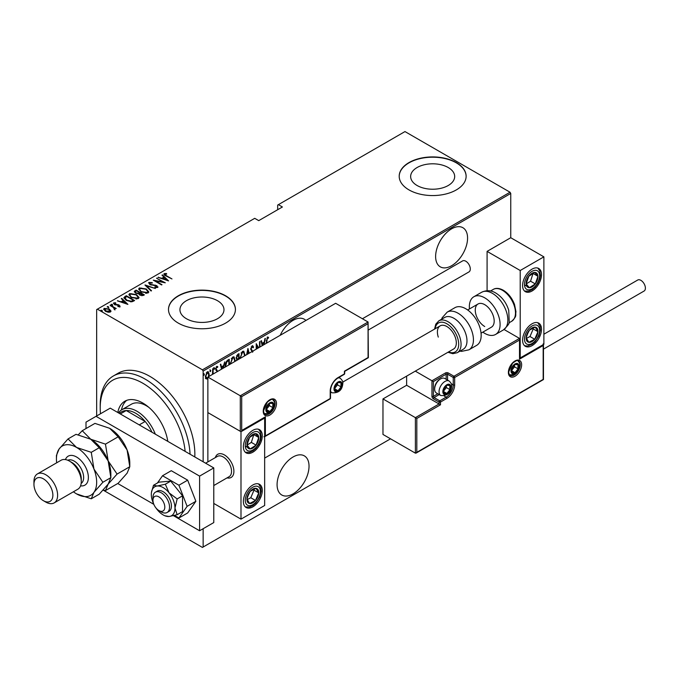 <?xml version="1.0" encoding="UTF-8"?>
<svg xmlns="http://www.w3.org/2000/svg" width="679" height="679" viewBox="0 0 679 679"><rect width="100%" height="100%" fill="white"/><g stroke="black" fill="none" stroke-linecap="round" stroke-linejoin="round"><path stroke-width="1.02" d="M305.923 320.463A22.585 13.045 120 0 0 304.353 319.257A22.585 13.045 120 0 0 293.056 320.369A22.585 13.045 120 0 0 280.189 335.316M451.594 228.84A22.585 13.045 120 0 0 436.835 248.743A22.585 13.045 120 0 0 440.298 266.847A22.585 13.045 120 0 0 451.594 265.727A22.585 13.045 120 0 0 466.354 245.823A22.585 13.045 120 0 0 462.891 227.72A22.585 13.045 120 0 0 451.594 228.84M293.056 456.992A22.585 13.045 120 0 0 278.297 476.896A22.585 13.045 120 0 0 281.76 494.991A22.585 13.045 120 0 0 293.056 493.879A22.585 13.045 120 0 0 307.816 473.967A22.585 13.045 120 0 0 304.353 455.872A22.585 13.045 120 0 0 293.056 456.992M186.386 318.706A22.017 12.714 0 0 0 210.38 321.464A22.017 12.714 0 0 0 223.977 309.717A22.017 12.714 0 0 0 217.526 300.729A22.017 12.714 0 0 0 193.532 297.971A22.017 12.714 0 0 0 179.935 309.717A22.017 12.714 0 0 0 186.386 318.706M417.093 185.503A22.017 12.714 0 0 0 441.095 188.261A22.017 12.714 0 0 0 454.684 176.515A22.017 12.714 0 0 0 448.233 167.526A22.017 12.714 0 0 0 424.239 164.776A22.017 12.714 0 0 0 410.642 176.515A22.017 12.714 0 0 0 417.093 185.503M409.004 189.908A33.466 19.318 0 0 0 445.475 194.092A33.466 19.318 0 0 0 466.125 176.243A33.466 19.318 0 0 0 456.33 162.587A33.466 19.318 0 0 0 419.86 158.394A33.466 19.318 0 0 0 399.201 176.243A33.466 19.318 0 0 0 409.004 189.908M466.125 176.379A33.466 19.318 0 0 0 456.33 162.858A33.466 19.318 0 0 0 419.97 158.64A33.466 19.318 0 0 0 399.201 176.379M178.288 323.102A33.466 19.318 0 0 0 214.759 327.295A33.466 19.318 0 0 0 235.418 309.446A33.466 19.318 0 0 0 225.615 295.781A33.466 19.318 0 0 0 189.152 291.597A33.466 19.318 0 0 0 168.494 309.446A33.466 19.318 0 0 0 178.288 323.102M235.418 309.582A33.466 19.318 0 0 0 225.615 296.052A33.466 19.318 0 0 0 189.254 291.843A33.466 19.318 0 0 0 168.494 309.582M96.656 415.981L96.656 309.582L97.369 309.174L202.427 369.826L510.039 192.225L510.752 193.456L510.752 237.718L487.089 251.383L487.089 290.705M207.867 378.551L207.273 379.06L205.873 378.712L205.364 376.522L207.273 371.82L208.275 371.744L209.191 374.316L208.682 377.091M212.451 374.426L212.697 368.816L213.121 368.57L213.121 374.036M217.144 371.71L215.667 369.003L216.745 366.363L217.789 366.702L217.501 367.517L216.754 367.212L216.092 368.714L217.569 371.464M217.025 370.997L215.837 369.979M216.745 366.363L217.789 366.702L217.314 366.422L217.068 367.127M217.501 367.517L216.134 367.05M215.616 368.442L217.577 371.277M225.25 367.033L225.224 366.244C225.021 363.842 225.861 361.805 227.737 360.133L229.256 359.259L229.256 364.716M236.929 360.286L236.156 357.986L237.709 354.37L239.025 353.615L239.025 359.081M246.621 354.693L247.945 348.463L249.159 353.233M248.692 353.496L247.894 350.339L247.088 354.43M259.522 347.249L259.522 341.783L259.947 341.537L259.947 347.003M258.113 348.064L256.654 345.467L256.654 348.904M256.229 349.15L256.229 343.684L258.648 347.75M266.21 343.387L267.356 337.013L268.544 337.429L268.281 338.32L267.322 338.015L266.635 343.141M267.356 337.013L268.544 337.429L268.069 337.157L267.823 338.015M268.281 338.32L267.322 338.015M510.752 193.456L203.14 371.057L203.14 461.771M203.14 528.712L203.14 547.019L390.544 438.821M262.221 345.687L261.008 340.926L261.466 340.663L262.145 343.328L264.216 342.14L264.895 338.677L265.362 338.414L264.148 344.576M252.512 352.214L250.704 349.218L252.096 345.823L252.817 345.781M252.096 345.823L253.573 347.062L253.157 347.784L252.087 346.808L251.128 348.981L252.978 351.68M252.308 346.74L251.23 346.893M240.001 358.52L242.522 351.349L243.812 351.264L245.051 355.601M230.232 364.156L232.753 356.993L234.043 356.899L235.282 361.236M221.549 369.172L220.336 364.402L220.802 364.139L221.481 366.813L223.552 365.616L224.69 361.89L223.476 368.06M213.817 367.5L214.708 368.332L214.284 369.368L214.284 367.78M209.887 369.775L210.779 370.598L210.354 371.642L210.354 370.047M203.513 373.45L204.413 374.273L203.989 375.317L203.989 373.722M510.039 192.225L404.981 131.573L277.677 205.066L277.677 209.718M109.268 309.055L110.906 311.135L110.499 311.975L108.105 312.213L105.449 311.262L103.666 309.183L104.235 308.359L109.268 309.055L111.059 311.152M110.185 305.049L116.236 308.538L114.921 308.274L114.963 309.403L114.335 309.522L113.783 307.714L110.185 305.542M114.963 309.947L114.963 309.403M119.852 306.577L118.036 306.636L117.815 306.161L119.122 306.136L118.825 305.372L114.378 304.523L113.707 302.893L115.574 302.758L115.837 303.258L114.454 303.318L114.768 304.26L118.121 304.667L119.215 305.109L119.852 306.577L120.141 306.153M119.029 306.73L118.825 305.372M113.385 303.377L113.707 302.893L113.707 303.437L114.734 303.216M114.454 303.318L114.768 304.727M124.8 296.613L126.328 295.73L134.603 300.508L133.61 301.086L131.751 301.816L126.328 300.39L123.858 297.742L126.328 295.73M136.097 290.086L144.372 294.873L143.447 295.407L139.882 295.093L138.669 293.761L135.579 293.099L134.264 291.571L136.097 290.086L136.471 290.85M145.009 284.942L155.415 288.499L146.554 285.893L151.527 290.739L151.069 291.011L145.009 285.104M156.586 278.263L165.294 282.795L155.474 280.928L162.001 284.696L161.577 284.942L153.293 280.155L163.096 282.023L156.586 278.263M165.031 274.121L166.474 275.75L171.982 278.933L165.965 275.946C164.36 275.309 163.775 274.528 164.208 273.612L166.355 273.476L166.737 273.993L165.031 274.121L165.209 275.496M163.86 274.112L164.208 273.612L164.208 274.155L166.355 274.027M97.369 309.174L254.718 218.324L258.741 220.641L282.405 206.985L278.382 204.659M168.587 280.894L158.071 277.397L161.874 278.271L163.936 277.083L161.967 275.156L162.425 274.885L168.587 280.894M149.787 282.914L150.237 284.28L156.883 285.664L157.647 287.455L154.973 287.378L154.863 286.852L156.849 286.937L156.493 285.927L149.804 284.518L148.947 282.422L152.24 282.617L152.24 283.092L149.787 282.914L149.567 283.661M157.986 286.928L157.647 287.455M156.849 286.937L156.849 287.48L156.849 286.937M148.548 283.016L148.947 282.422L148.947 282.965L150.611 282.778M146.248 288.965L148.803 291.885L148.124 292.955L141.19 291.928L138.669 288.999L139.373 287.947L146.248 288.965L146.248 289.475M136.479 294.601L139.034 297.529L138.355 298.59L131.429 297.572L128.9 294.644L129.613 293.591L136.479 294.601L136.479 295.11M127.915 304.37L117.408 300.882L121.202 301.748L123.272 300.559L121.295 298.633L121.762 298.37L127.915 304.37M111.246 304.854L112.366 305.015L112.366 304.464L112.629 305.109L111.246 304.311L112.366 304.464L112.629 305.109M107.316 307.129L108.436 307.281L108.436 306.73L108.699 307.375L107.316 306.577L108.436 306.73L108.699 307.375M100.95 310.804L102.062 310.957L102.062 310.413L102.325 311.058L101.213 310.906L100.95 310.261L102.062 310.413L102.325 311.058M203.14 547.019L202.427 547.427L103.166 490.119L105.466 490.586L108.156 484.119L117.077 474.069L129.782 466.728L127.092 473.195L118.171 483.253L105.466 490.586M203.14 371.057L202.427 369.826M166.355 273.985L166.355 273.476M158.538 277.558L158.538 277.134M161.874 278.696L161.874 278.271M162.001 278.746L163.936 277.083M162.315 275.496L162.425 274.885M162.425 275.436L167.874 280.75M162.935 278.636L166.932 280.003L164.573 277.694L162.935 279.061M166.932 280.427L166.932 280.003M157.01 278.5L157.01 278.017M163.096 282.074L164.038 282.617M155.474 281.42L155.474 280.928M154.54 280.877L155.474 281.064M152.24 283.092L152.24 282.617M149.787 283.466L150.237 284.824M150.237 284.739L150.237 284.28M151.222 285.078L151.222 284.645M155.347 285.536L155.347 285.095M156.857 286.198L156.883 285.664M156.883 286.207L157.918 287.183M156.187 287.616L156.849 287.48L156.493 286.479M145.612 285.689L146.554 286.012M151.179 290.943L146.554 285.893M146.647 289.755L148.777 292.148M138.694 289.296L139.373 287.947M139.373 288.499L141.563 288.083M139.653 289.67L140.825 291.707M145.713 293.362L147.25 293.022L147.801 291.809M141.622 291.69L147.25 292.471L147.835 291.529L145.832 289.212L140.247 288.431L139.619 289.39L141.622 292.165M147.25 293.022L147.25 292.471M139.594 292.657L140.4 293.124M143.099 294.686L143.906 295.144M134.315 291.851L134.782 290.85M134.782 291.393L136.097 290.637M138.143 293.812L139.594 292.607L136.521 290.824L135.893 291.189L135.223 291.902L136.004 292.853L138.321 293.226L139.594 292.607M135.299 292.199L135.596 293.116M141.818 295.755L143.099 294.627L140.154 293.26L139.526 293.939L140.29 294.839L143.099 294.627M139.611 294.236L139.874 295.093M142.522 295.509L142.522 294.966M140.29 295.314L140.29 294.839M138.321 293.769L138.321 293.226M136.004 293.328L136.004 292.853M136.878 295.39L139.008 297.792M128.934 294.932L129.613 293.591M129.613 294.134L131.794 293.727M129.893 295.306L131.055 297.351M135.944 299.006L137.481 298.658L138.032 297.444M131.853 297.326L137.481 298.115L138.066 297.173L136.063 294.856L130.478 294.066L129.859 295.026L131.853 297.801M137.481 298.658L137.481 298.115M133.33 300.322L134.136 300.78M123.901 298.03L124.8 297.156M130.461 301.832L132.982 301.009L133.33 300.262L126.752 296.468L124.877 298.106L125.912 300.143M131.225 301.765L131.225 301.213L133.33 300.262M126.752 300.627L126.752 300.143L131.225 301.213M124.97 297.733L126.752 300.143M117.866 301.035L117.866 300.61M121.202 302.18L121.202 301.748M121.337 302.223L123.272 300.559M121.651 298.972L121.762 298.37M121.762 298.913L127.211 304.226M122.271 302.113L126.269 303.479L123.901 301.17L122.271 302.537M126.269 303.903L126.269 303.479M119.122 306.687L118.825 305.923L119.122 306.687M115.574 303.216L115.574 302.758M114.454 303.861L114.768 304.803L114.454 303.861M115.472 304.964L115.472 304.523M116.652 305.075L116.652 304.557M118.121 305.126L118.121 304.667M119.122 305.601L119.215 305.109M119.215 305.66L119.852 307.12M112.366 305.015L112.629 305.652M113.486 307.502L114.921 308.325M114.293 309.48L113.783 308.266M108.436 307.281L108.699 307.927M103.709 309.471L104.235 308.359M104.235 308.903L105.593 308.572M104.591 309.743L104.982 308.784L105.865 311.007L110.134 311.16M104.982 309.335L105.865 311.559M109.158 312.298L110.185 311.449M105.865 311.483L105.865 311.007M109.76 312.094L108.835 309.293L104.982 308.784M102.062 310.957L102.325 311.602M267.815 338.04L267.178 337.692L267.815 338.04M261.118 340.858L262.145 343.328M264.08 342.216L263.893 343.184M263.681 344.847L263.995 343.243L263.528 342.971L261.89 343.913L262.332 345.628M261.89 343.913L262.68 345.424M263.995 343.243L262.366 344.185M256.229 345.221L256.654 345.467M256.229 344.024L258.402 347.894M252.571 345.704L253.573 347.062M252.079 346.528L251.612 346.536M250.661 348.709L251.306 349.821M250.831 349.549L252.512 351.408M247.716 349.15L248.803 353.436M244.635 354.608L245.077 354.862M243.574 351.162L244.593 354.175M243.379 352.146L242.064 352.053L241.062 353.088M239.993 357.366L240.434 358.266M242.064 352.053L242.539 352.325L240.408 357.604M244.627 355.847L243.634 352.248L242.539 352.325M238.55 353.886L238.55 354.811M238.55 358.427L238.55 359.352L237.107 359.853M236.114 357.468L236.954 358.69M236.182 357.502L236.81 358.699M237.421 358.962L238.601 358.393L238.601 354.845L238.125 354.565L236.657 355.635M237.837 359.267L238.27 359.522M237.497 354.93L237.973 355.202L236.581 357.74M238.601 354.845L237.973 355.202M234.875 360.243L235.307 360.498M233.805 356.798L234.832 359.811M233.61 357.791L232.294 357.689L231.293 358.733M230.223 363.01L230.665 363.91M232.294 357.689L232.77 357.96L230.639 363.248M234.858 361.491L233.865 357.892L232.77 357.96M228.781 359.531L228.781 360.456M228.831 364.962L228.831 360.481L227.788 360.541L225.971 362.179M225.233 365.76L225.683 366.787M226.37 361.601L226.845 361.873L225.649 366.006M228.831 360.481L226.845 361.873M220.446 364.343L221.481 366.813M223.416 365.692L223.23 366.66M223.018 368.324L223.332 366.719L222.856 366.448L221.227 367.39L221.66 369.104M221.227 367.39L222.016 368.901M223.332 366.719L221.702 367.662M216.559 370.717L216.032 370.301L216.559 370.717M217.025 367.246L216.278 366.94L217.025 367.246M215.744 369.036L216.94 370.021M214.241 368.052L213.817 369.096M212.646 373.204L212.646 374.307M210.312 370.327L209.887 371.362M207.749 377.796L206.806 378.78L207.273 379.06M206.806 378.78L205.398 378.441M208.029 371.651L208.716 373.849M208.742 374.053L209.191 374.316M207.833 372.542L206.314 372.83M205.321 375.996L206.806 377.923M205.381 376.039L207.282 378.195L206.289 378.059M206.806 372.406L207.282 372.678L205.796 376.276M208.317 376.811L208.767 374.553L207.282 372.678L208.088 372.627L207.613 372.355M207.282 378.195L207.867 377.634M203.938 374.002L203.513 375.046M185.129 451.374A60.236 34.773 -120 0 0 142.802 383.219A60.236 34.773 -120 0 0 100.203 407.807A60.236 34.773 -120 0 0 100.5 413.757M100.203 407.807L100.203 405.074A63.58 36.708 60 0 1 113.376 375.971A63.58 36.708 60 0 1 145.162 379.12A63.58 36.708 60 0 1 190.061 454.217M148.922 407.425A30.114 17.391 -120 0 0 146.35 405.762A30.114 17.391 -120 0 0 131.285 404.268L121.821 409.734A30.114 17.391 60 0 1 136.886 411.219A30.114 17.391 60 0 1 155.33 434.17M126.676 400.372A35.97 20.769 -120 0 0 121.448 409.955M117.807 412.501A35.97 20.769 60 0 1 124.809 401.247A35.97 20.769 60 0 1 142.802 403.029A35.97 20.769 60 0 1 167.789 441.367M194.797 456.95A63.58 36.708 -120 0 0 149.898 376.387A63.58 36.708 -120 0 0 118.104 373.238L113.376 375.971M167.611 441.257A30.114 17.391 -120 0 0 167.484 439.585M151.969 432.226A28.442 16.423 -120 0 0 145.162 421.472A28.442 16.423 -120 0 0 135.698 413.273A28.442 16.423 -120 0 0 126.235 410.54A28.442 16.423 -120 0 0 121.473 411.864L119.088 413.239M139.246 424.884L145.162 421.472L126.235 410.54L120.319 413.952M118.443 412.866A30.114 17.391 60 0 1 121.821 409.734M215.336 457.595A13.385 7.732 60 0 1 217.738 454.276A13.385 7.732 60 0 1 224.435 454.938A13.385 7.732 60 0 1 233.177 466.736A13.385 7.732 60 0 1 231.123 477.464A13.385 7.732 60 0 1 227.049 477.88A13.385 7.732 60 0 0 231.123 477.464A13.385 7.732 60 0 0 233.763 473.11A13.385 7.732 60 0 0 228.789 458.681A13.385 7.732 60 0 0 217.738 454.276A13.385 7.732 60 0 0 215.336 457.595M252.826 430.35A13.385 7.732 -60 0 1 259.522 429.688A13.385 7.732 -60 0 1 261.576 440.408A13.385 7.732 -60 0 1 252.826 452.206A13.385 7.732 -60 0 1 246.137 452.868A13.385 7.732 -60 0 1 244.084 442.148A13.385 7.732 -60 0 1 252.826 430.35M252.826 506.857A13.385 7.732 120 0 0 261.576 495.059A13.385 7.732 120 0 0 259.522 484.331A13.385 7.732 120 0 0 252.826 484.993A13.385 7.732 120 0 0 244.084 496.79A13.385 7.732 120 0 0 246.137 507.519A13.385 7.732 120 0 0 252.826 506.857M240.994 519.146L240.994 431.717L264.657 418.052L264.657 505.49L240.994 519.146L213.783 503.436M240.994 431.717L207.867 412.586L207.867 461.907M532.047 345.645A13.385 7.732 -60 0 1 525.359 346.307A13.385 7.732 -60 0 1 523.305 335.587A13.385 7.732 -60 0 1 532.047 323.79A13.385 7.732 -60 0 1 538.744 323.128A13.385 7.732 -60 0 1 540.79 333.856A13.385 7.732 -60 0 1 532.047 345.645M532.047 269.139A13.385 7.732 120 0 0 523.305 280.936A13.385 7.732 120 0 0 525.359 291.664A13.385 7.732 120 0 0 532.047 291.002A13.385 7.732 120 0 0 540.79 279.205A13.385 7.732 120 0 0 538.744 268.477A13.385 7.732 120 0 0 532.047 269.139M520.216 270.505L543.879 256.849L543.879 344.278L520.216 357.943L520.216 270.505L487.089 251.383M543.879 256.849L510.752 237.718M153.055 499.184A8.369 4.829 -120 0 0 152.97 500.296A8.369 4.829 -120 0 0 158.886 510.54A8.369 4.829 -120 0 0 164.717 508.24A8.369 4.829 -120 0 0 159.896 497.563A8.369 4.829 -120 0 0 153.055 499.184M152.97 500.296L152.97 497.563A11.713 6.765 60 0 1 153.098 496.01A11.713 6.765 60 0 1 155.398 492.199A11.713 6.765 60 0 1 165.065 496.052A11.713 6.765 60 0 1 169.419 508.681A11.713 6.765 60 0 1 167.11 512.492A11.713 6.765 60 0 1 161.254 511.907L158.886 510.54M213.783 485.544L229.103 476.692A11.713 6.765 -120 0 0 231.412 472.89A11.713 6.765 -120 0 0 227.058 460.26A11.713 6.765 -120 0 0 217.399 456.407L205.627 463.205M406.636 376.132L406.636 385.265L439.058 403.98L415.395 417.644L382.973 398.929L382.973 434.45L415.395 453.165L415.395 417.644L416.813 418.468L416.813 452.341L415.395 453.165L416.1 453.097L543.463 379.561L543.463 344.525M406.636 385.265L382.973 398.929M416.813 452.341L543.166 379.391L543.166 345.509L519.503 359.174L519.503 338.405L504.073 329.502M519.503 340.043L454.675 377.482L454.675 384.857A11.042 6.374 -60 0 1 446.867 398.378L440.476 402.07L440.476 404.803L439.058 403.98L439.058 402.07L433.372 398.794A2.012 1.163 -120 0 1 431.954 396.332L431.954 380.758L415.293 371.133M543.166 345.509L543.166 343.871M519.503 359.174L519.503 357.536M451.323 383.745L453.249 384.857L453.249 377.482A1.002 0.577 0 0 0 454.675 377.482A1.002 0.577 -120 0 0 453.962 376.251L448.284 372.975A2.012 1.163 0 0 0 445.441 372.975L431.954 380.758L433.372 381.581L433.372 396.332L437.785 393.786M519.8 358.181L519.503 338.405L453.962 376.251A1.002 0.577 -60 0 0 453.249 377.482L447.571 374.197L447.571 380.113M368.069 323.654L241.707 396.604L241.707 430.486L265.37 416.821L265.37 435.952L330.206 398.514L330.206 391.138A11.042 6.374 -60 0 1 338.015 377.617L344.406 373.925L344.406 371.192L368.069 357.536L368.069 322.016L335.647 303.292L207.867 377.066L207.867 412.586L240.29 431.301L240.29 395.781L207.867 377.066M338.015 377.617A1.002 0.577 -120 0 1 337.811 378.076L344.194 374.384A1.002 1.002 0 0 0 344.694 373.518L344.694 371.362L368.358 357.706L368.069 322.016L240.29 395.781L241.707 396.604M241.707 430.486L264.657 417.577M265.37 416.821L263.953 417.644M265.37 435.952L263.953 436.767M341.562 384.586A5.016 2.894 120 0 0 341.087 382.812A5.016 2.894 120 0 0 338.015 382.532A5.016 2.894 120 0 0 334.942 386.359A5.016 2.894 120 0 0 334.942 390.459A5.016 2.894 120 0 0 338.015 390.731A5.016 2.894 120 0 0 341.087 386.903A5.016 2.894 120 0 0 341.562 384.586M340.926 384.764L341.087 382.812L338.015 382.532L334.942 386.359L334.942 390.459L338.015 390.731L341.087 386.903L340.926 384.764M334.781 388.286L337.539 384.857L337.539 382.998M334.798 388.872L338.015 390.731M337.539 384.857L341.087 386.903M338.948 381.573L341.087 382.812M450.415 387.319A5.016 2.894 120 0 0 449.939 385.545A5.016 2.894 120 0 0 446.867 385.265A5.016 2.894 120 0 0 443.786 389.092A5.016 2.894 120 0 0 443.786 393.192A5.016 2.894 120 0 0 446.867 393.464A5.016 2.894 120 0 0 449.939 389.636A5.016 2.894 120 0 0 450.415 387.319M449.778 387.497L449.939 385.545L446.867 385.265L443.786 389.092L443.786 393.192L446.867 393.464L449.939 389.636L449.778 387.497M434.653 389.143L434.653 388.218A7.231 4.176 -60 0 1 439.763 379.366L440.569 378.899A8.369 4.829 120 0 0 434.653 389.143A8.369 4.829 120 0 0 436.385 392.98L440.79 395.517A8.369 4.829 -60 0 1 439.058 391.69A8.369 4.829 -60 0 1 442.708 383.27A8.369 4.829 -60 0 1 449.15 381.029C451.238 383.083 452.078 384.721 451.671 385.952C451.179 392.802 447.554 395.984 440.79 395.517M449.15 381.029L444.753 378.483A8.369 4.829 120 0 0 440.569 378.899M443.633 391.019L446.383 387.59L446.383 385.731M443.642 391.605L446.867 393.464M446.383 387.59L449.939 389.636M447.8 384.306L449.939 385.545M518.561 366.55A5.016 2.894 120 0 0 518.085 364.776A5.016 2.894 120 0 0 515.013 364.504A5.016 2.894 120 0 0 511.941 368.324A5.016 2.894 120 0 0 511.941 372.423A5.016 2.894 120 0 0 515.013 372.695A5.016 2.894 120 0 0 518.085 368.875A5.016 2.894 120 0 0 518.561 366.55M517.924 366.736L518.085 364.776L515.013 364.504L511.941 368.324L511.941 372.423L515.013 372.695L518.085 368.875L517.924 366.736M511.779 370.259L514.538 366.821L514.538 364.962M511.788 370.836L515.013 372.695M514.538 366.821L518.085 368.875M515.947 363.545L518.085 364.776M273.416 405.346A5.016 2.894 120 0 0 272.941 403.572A5.016 2.894 120 0 0 269.869 403.301A5.016 2.894 120 0 0 266.796 407.12A5.016 2.894 120 0 0 266.796 411.219A5.016 2.894 120 0 0 269.869 411.499A5.016 2.894 120 0 0 272.941 407.672A5.016 2.894 120 0 0 273.416 405.346M272.78 405.533L272.941 403.572L269.869 403.301L266.796 407.12L266.796 411.219L269.869 411.499L272.941 407.672L272.78 405.533M266.635 409.055L269.393 405.626L269.393 403.767M266.643 409.641L269.869 411.499M269.393 405.626L272.941 407.672M270.802 402.341L272.941 403.572M247.877 495.05A8.369 4.829 120 0 0 246.927 498.955A8.369 4.829 120 0 0 249.592 503.512A8.369 4.829 120 0 0 255.499 500.474A8.369 4.829 120 0 0 258.733 492.895A8.369 4.829 120 0 0 256.068 488.337A8.369 4.829 120 0 0 250.161 491.375A8.369 4.829 120 0 0 247.877 495.05M248.378 495.076L246.927 498.955L249.592 503.512L255.499 500.474L258.733 492.895L256.068 488.337L250.161 491.375L248.378 495.076M247.232 499.566L250.772 497.741L254.005 490.162L253.59 489.449M250.772 497.741L255.499 500.474M254.005 490.162L258.733 492.895M527.099 333.839A8.369 4.829 120 0 0 526.14 337.752A8.369 4.829 120 0 0 528.814 342.309A8.369 4.829 120 0 0 534.721 339.271A8.369 4.829 120 0 0 537.955 331.683A8.369 4.829 120 0 0 535.281 327.134A8.369 4.829 120 0 0 529.374 330.164A8.369 4.829 120 0 0 527.099 333.839M527.6 333.864L526.14 337.752L528.814 342.309L534.721 339.271L537.955 331.683L535.281 327.134L529.374 330.164L527.6 333.864M526.446 338.354L529.985 336.538L533.219 328.95L532.803 328.237M529.985 336.538L534.721 339.271M533.219 328.95L537.955 331.683M537.004 273.476A8.369 4.829 120 0 0 534.721 272.432A8.369 4.829 120 0 0 528.814 276.226A8.369 4.829 120 0 0 526.14 283.856A8.369 4.829 120 0 0 529.374 287.709A8.369 4.829 120 0 0 535.281 283.924A8.369 4.829 120 0 0 537.955 276.285A8.369 4.829 120 0 0 537.004 273.476M536.181 274.265L534.721 272.432L528.814 276.226L526.14 283.856L529.374 287.709L535.281 283.924L537.955 276.285L536.181 274.265M526.225 283.966L530.554 281.191L533.057 273.357M524.646 284.976L529.374 287.709M530.554 281.191L535.281 283.924M533.219 273.552L537.955 276.285M257.782 434.679A8.369 4.829 120 0 0 255.499 433.643A8.369 4.829 120 0 0 249.592 437.429A8.369 4.829 120 0 0 246.927 445.068A8.369 4.829 120 0 0 250.161 448.912A8.369 4.829 120 0 0 256.068 445.127A8.369 4.829 120 0 0 258.733 437.488A8.369 4.829 120 0 0 257.782 434.679M256.959 435.477L255.499 433.643L249.592 437.429L246.927 445.068L250.161 448.912L256.068 445.127L258.733 437.488L256.959 435.477M247.003 445.169L251.332 442.394L253.836 434.56M245.425 446.179L250.161 448.912M251.332 442.394L256.068 445.127M254.005 434.755L258.733 437.488M484.721 326.523A13.385 7.732 60 0 1 475.979 314.725A13.385 7.732 60 0 1 478.033 303.997A13.385 7.732 60 0 1 484.721 304.659A13.385 7.732 60 0 1 493.472 316.456A13.385 7.732 60 0 1 491.418 327.185L481.055 333.168M469.461 308.953A21.753 12.562 60 0 1 473.849 296.757A21.753 12.562 60 0 1 484.721 297.835A21.753 12.562 60 0 1 498.929 317A21.753 12.562 60 0 1 495.602 334.433A21.753 12.562 60 0 1 484.721 333.355A21.753 12.562 60 0 1 482.845 332.133M457.247 352.707L463.163 349.295A18.409 10.626 -120 0 0 465.76 333.813A18.409 10.626 -120 0 0 444.762 317.416L438.846 320.827A18.409 10.626 60 0 1 459.844 337.225A18.409 10.626 60 0 1 457.247 352.707L452.825 353.7L447.945 352.282M264.657 458.104L453.555 349.04A13.385 7.732 -120 0 0 455.439 337.786A13.385 7.732 -120 0 0 440.17 325.861A13.385 7.732 -120 0 0 438.286 337.115M468.934 349.821L476.666 345.356A21.753 12.562 -120 0 0 479.73 327.066A21.753 12.562 -120 0 0 454.913 307.68L447.181 312.145A21.753 12.562 60 0 1 471.998 331.53A21.753 12.562 60 0 1 468.934 349.821L461.55 351.366L459.98 351.128M543.879 334.212L637.717 280.028A6.357 3.675 60 0 1 640.9 280.351A6.357 3.675 60 0 1 645.05 285.952A6.357 3.675 60 0 1 644.074 291.045L543.463 349.133M362.416 318.748L462.611 260.906A6.357 3.675 60 0 1 467.517 262.603A6.357 3.675 60 0 1 470.292 269.003A6.357 3.675 60 0 1 468.968 271.914L368.358 330.002M173.493 515.692L199.592 530.757L199.592 476.115L96.045 416.329L86.004 422.126L86.004 428.551M117.73 483.499L153.836 504.344M199.592 530.757L213.783 522.567L213.783 467.916L110.236 408.138L96.045 416.329M199.592 476.115L213.783 467.916M155.966 507.968A16.729 9.659 -120 0 0 157.231 509.666A16.729 9.659 -120 0 0 163.147 514.911A16.729 9.659 -120 0 0 164.921 515.785A16.729 9.659 -120 0 0 169.063 516.498L177.16 514.707L182.549 511.601L182.549 495.823L170.718 481.105L158.886 482.158L153.496 485.273L151.451 492.453A16.729 9.659 -120 0 0 151.315 494.422A16.729 9.659 -120 0 0 153.743 504.115M164.921 515.785L169.063 516.498A16.729 9.659 -120 0 0 174.978 508.079L177.16 498.938L182.549 495.823M167.11 512.492L169.003 511.397A11.713 6.765 -120 0 0 170.802 502.01A11.713 6.765 -120 0 0 163.147 491.689A11.713 6.765 -120 0 0 157.29 491.112L155.398 492.199M177.16 514.707L174.978 508.079A16.729 9.659 -120 0 0 169.063 492.835L165.328 484.22L170.718 481.105M177.16 498.938L169.063 492.835A16.729 9.659 -120 0 0 157.231 486.003L153.496 485.273M165.328 484.22L157.231 486.003A16.729 9.659 -120 0 0 151.451 492.453M174.478 515.446L178.917 518.009L187.676 512.951L195.866 501.289L187.676 480.163L171.278 470.7L162.527 475.75L157.426 483.007M178.917 518.009L187.115 506.347L195.866 501.289M187.115 506.347L178.917 485.222L187.676 480.163M178.917 485.222L162.527 475.75M54.15 502.901L77.813 489.236A16.729 9.659 -120 0 0 81.276 481.581L81.276 478.848A13.385 7.732 -120 0 0 71.813 462.45L69.445 461.083A16.729 9.659 -120 0 0 61.076 460.26L37.413 473.917A16.729 9.659 60 0 1 45.782 474.748A16.729 9.659 60 0 1 56.713 489.491A16.729 9.659 60 0 1 54.15 502.901A16.729 9.659 60 0 1 45.782 502.07L43.414 500.703A13.385 7.732 -120 0 0 52.877 495.237A13.385 7.732 -120 0 0 43.414 478.848A13.385 7.732 -120 0 0 33.95 484.314A13.385 7.732 -120 0 0 43.414 500.703L45.782 502.07M81.276 481.581A16.729 9.659 -120 0 0 69.445 461.083L71.813 462.45M118.171 436.801L127.092 449.965L129.782 466.728L129.782 463.137A28.442 16.423 -120 0 0 127.092 449.965A28.442 16.423 60 0 0 109.667 428.296L118.171 436.801L105.466 444.134L90.74 439.228L82.235 430.724L94.95 423.39L109.667 428.296M117.077 474.069L108.156 460.897L105.466 444.134M82.235 430.724L78.306 434.789M73.408 491.783A28.442 16.423 -120 0 0 76.54 493.879A28.442 16.423 -120 0 0 93.965 492.317L102.877 482.26L110.855 477.66L110.855 474.069A28.442 16.423 -120 0 0 108.156 460.897A28.442 16.423 -120 0 0 90.74 439.228L99.244 447.733L108.156 460.897L110.855 477.66L108.156 484.119L99.244 494.176L91.266 498.785L93.965 492.317A28.442 16.423 -120 0 0 93.965 469.096A28.442 16.423 -120 0 0 76.54 447.427A28.442 16.423 -120 0 0 59.124 448.98A28.442 16.423 -120 0 0 56.433 459.038A28.442 16.423 -120 0 0 56.68 462.798M102.877 482.26L93.965 469.096L91.266 452.333L76.54 447.427L68.044 438.923L76.014 434.322L90.74 439.228M76.54 493.879L91.266 498.785M68.044 438.923L59.124 448.98L56.433 455.448L56.433 459.038M91.266 452.333L99.244 447.733M33.95 484.314L33.95 481.581A16.729 9.659 60 0 1 37.413 473.917M166.474 276.243L166.474 275.75M153.429 285.384L153.429 284.9M139.314 293.311L139.314 292.768M132.982 301.009L132.982 300.466M266.21 340.637L266.635 340.875M251.714 350.568L252.181 350.839M227.788 360.541L228.263 360.812M521.633 364.776A9.37 5.407 -60 0 1 515.013 376.251A9.37 5.407 -60 0 1 508.384 372.423A9.37 5.407 -60 0 1 515.013 360.948A9.37 5.407 -60 0 1 521.633 364.776M510.116 375.436A8.369 4.829 120 0 0 516.566 373.195A8.369 4.829 120 0 0 520.216 364.776A8.369 4.829 120 0 0 518.484 360.948C518.23 359.717 516.261 360.464 512.56 363.206L508.681 372.016C509.097 374.485 509.581 375.631 510.116 375.436M440.476 404.803L416.813 418.468M444.227 396.035L446.154 397.156A10.041 5.797 120 0 0 453.249 384.857A1.002 0.577 0 0 0 454.675 384.857M439.203 394.601L434.085 397.563L439.763 400.839L446.154 397.156A1.002 0.577 60 0 1 446.867 398.378M446.154 379.298L446.154 374.197L433.372 381.581M439.058 402.07A1.002 0.577 0 0 0 440.476 402.07A1.002 0.577 60 0 0 439.763 400.839A1.002 0.577 120 0 0 439.058 402.07M433.372 398.794A1.002 0.577 -60 0 1 434.085 397.563A1.002 0.577 60 0 1 433.372 396.332A1.002 0.577 0 0 1 431.954 396.332M445.441 372.975A1.002 0.577 60 0 1 446.154 374.197A1.002 0.577 180 0 1 447.571 374.197A1.002 0.577 120 0 1 448.284 372.975M263.24 411.219A9.37 5.407 -60 0 1 269.869 399.744A9.37 5.407 -60 0 1 276.489 403.572A9.37 5.407 -60 0 1 269.869 415.047A9.37 5.407 -60 0 1 263.24 411.219M275.071 403.572A8.369 4.829 120 0 0 273.34 399.744C273.085 398.514 271.116 399.269 267.416 402.002L263.537 410.812C263.961 413.29 264.437 414.428 264.971 414.232A8.369 4.829 120 0 0 271.422 411.992A8.369 4.829 120 0 0 275.071 403.572M330.206 391.138L330.206 391.138A1.002 0.577 180 0 0 330.503 390.731C330.953 385.366 333.389 381.148 337.811 378.076M344.694 373.518A1.002 0.577 180 0 1 344.406 373.925A1.002 0.577 -120 0 1 344.194 374.384M329.994 398.98A1.002 1.002 0 0 0 330.503 398.106A1.002 0.577 180 0 1 330.206 398.514A1.002 0.577 60 0 1 329.994 398.98L264.657 436.699M342.038 384.306A5.687 3.285 120 0 0 338.015 381.988A5.687 3.285 120 0 0 333.992 388.957A5.687 3.285 120 0 0 338.015 391.274A5.687 3.285 120 0 0 342.038 384.306M337.964 377.982A8.369 4.829 -60 0 1 340.306 378.296C342.386 380.35 343.226 381.988 342.819 383.219C342.335 390.069 338.702 393.251 331.938 392.785A8.369 4.829 -60 0 1 330.503 390.909M450.881 387.038A5.687 3.285 120 0 0 446.867 384.721A5.687 3.285 120 0 0 442.844 391.69A5.687 3.285 120 0 0 446.867 394.007A5.687 3.285 120 0 0 450.881 387.038M519.036 366.278A5.687 3.285 120 0 0 515.013 363.952A5.687 3.285 120 0 0 510.99 370.921A5.687 3.285 120 0 0 515.013 373.246A5.687 3.285 120 0 0 519.036 366.278M273.892 405.074A5.687 3.285 120 0 0 269.869 402.749A5.687 3.285 120 0 0 265.845 409.717A5.687 3.285 120 0 0 269.869 412.043A5.687 3.285 120 0 0 273.892 405.074M246.494 494.804A10.711 6.179 120 0 0 248.684 505.634A10.711 6.179 120 0 0 259.166 497.045A10.711 6.179 120 0 0 256.968 486.215A10.711 6.179 120 0 0 246.494 494.804M525.707 333.593A10.711 6.179 120 0 0 527.906 344.431A10.711 6.179 120 0 0 538.388 335.842A10.711 6.179 120 0 0 536.189 325.012A10.711 6.179 120 0 0 525.707 333.593M538.388 271.634A10.711 6.179 120 0 0 527.906 275.139A10.711 6.179 120 0 0 525.707 288.516A10.711 6.179 120 0 0 536.189 285.002A10.711 6.179 120 0 0 538.388 271.634M259.166 432.837A10.711 6.179 120 0 0 248.684 436.351A10.711 6.179 120 0 0 246.494 449.719A10.711 6.179 120 0 0 256.968 446.205A10.711 6.179 120 0 0 259.166 432.837M481.581 292.293C486.478 289.975 491.214 290.222 495.806 293.039C502.027 296.944 506.347 302.698 508.741 310.295L509.216 321.948C509.708 323.187 507.748 325.861 503.334 329.969A21.753 12.562 -120 0 0 506.67 312.535A21.753 12.562 -120 0 0 492.453 293.37A21.753 12.562 -120 0 0 481.581 292.293L473.849 296.757M493.268 289.407C495.908 287.82 499.26 288.091 503.309 290.239C508.342 293.353 512.085 298.106 514.521 304.481L515.972 311.771C515.132 315.319 517.517 315.786 511.669 321.286A18.409 10.626 -120 0 0 514.495 306.535A18.409 10.626 -120 0 0 502.468 290.315A18.409 10.626 -120 0 0 493.268 289.407L490.535 290.985M448.539 351.943A16.729 9.659 -120 0 0 457.587 337.87A16.729 9.659 -120 0 0 445.127 322.932A16.729 9.659 -120 0 0 435.154 328.755M65.422 459.581A16.729 9.659 60 0 1 76.54 456.992A16.729 9.659 60 0 1 88.194 475.02A16.729 9.659 60 0 1 80.572 485.825M81.157 483.423A13.385 7.732 -120 0 0 82.838 472.609A13.385 7.732 -120 0 0 74.172 461.083A13.385 7.732 -120 0 0 67.79 460.269M139.619 289.39L139.619 289.933M147.835 291.529L147.835 292.08M139.526 293.939L139.526 294.482M135.223 291.902L135.223 292.454M129.859 295.026L129.859 295.569M138.066 297.173L138.066 297.716M119.266 305.915L119.266 306.467M114.25 303.615L114.25 304.167M267.959 338.1L267.484 337.819M243.634 352.248L243.158 351.977M233.865 357.892L233.389 357.621M217.187 367.195L216.711 366.923M216.525 369.588L216.058 369.317M478.033 303.997L467.67 309.98M440.17 325.861L342.742 382.107M330.503 398.106L330.503 390.731M338.863 377.465L340.306 378.296M330.503 391.953L331.938 392.785M508.936 374.749C515.701 375.224 519.333 372.033 519.817 365.183C520.224 363.961 519.384 362.314 517.305 360.26M263.791 413.545C270.556 414.02 274.18 410.829 274.672 403.98C275.08 402.757 274.24 401.111 272.16 399.057M245.323 506.916L249.719 506.984L252.978 505.456L255.745 503.114L259.734 497.003L261.16 491.316L260.846 487.692L258.597 483.932M524.544 345.713L527.583 346.035L532.192 344.253L534.967 341.91L538.956 335.799L540.374 330.104L540.068 326.48L537.819 322.72M524.544 291.062L528.899 291.138L532.175 289.619L534.942 287.285L537.853 283.364L539.729 279.001L540.382 275.428L539.78 270.946L537.819 268.078M245.323 452.273L249.677 452.35L252.953 450.822L255.72 448.488L258.631 444.567L260.515 440.204L261.16 436.631L260.558 432.15L258.597 429.281M511.669 321.286L508.944 322.864M503.334 329.969L495.602 334.433M438.846 320.827L435.774 324.163L434.56 329.094M447.181 312.145L442.156 317.772L441.571 319.249M213.783 488.524L213.783 490.187"/></g></svg>
